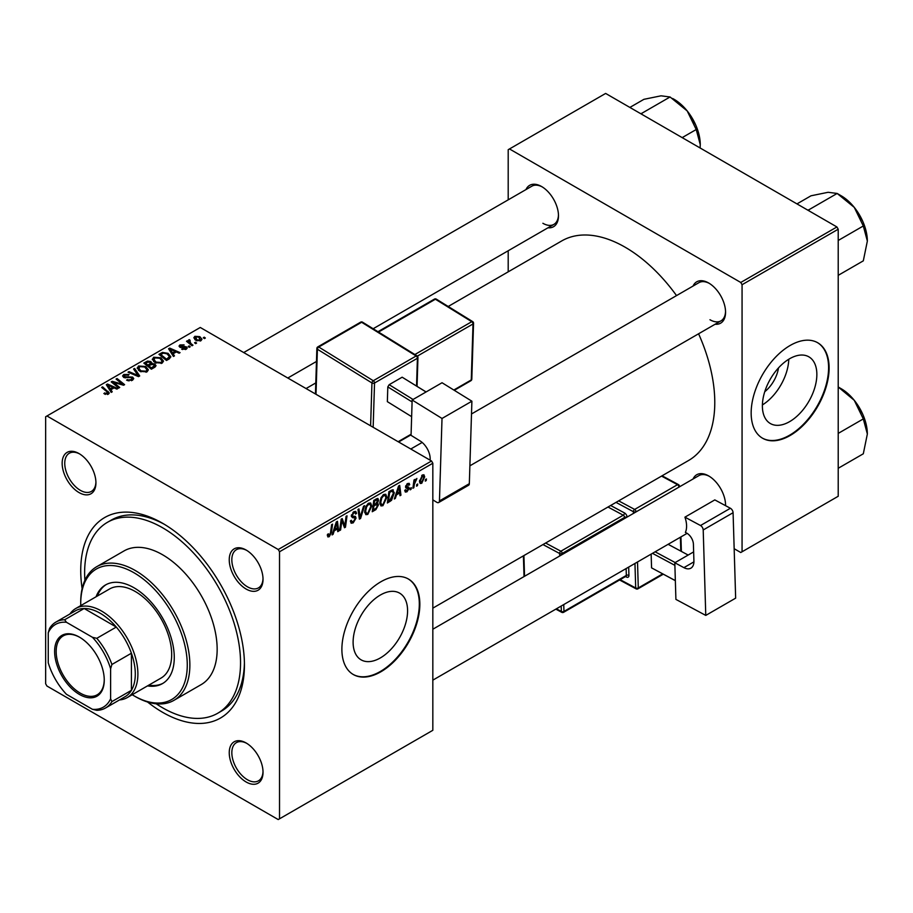 <?xml version="1.0" encoding="UTF-8"?>
<svg xmlns="http://www.w3.org/2000/svg" width="913" height="913" viewBox="0 0 913 913"><rect width="100%" height="100%" fill="white"/><g stroke="black" fill="none" stroke-linecap="round" stroke-linejoin="round"><path stroke-width="1.37" d="M380.344 657.931A38.517 22.232 120 0 0 405.509 623.99A38.517 22.232 120 0 0 399.597 593.13A38.517 22.232 120 0 0 380.344 595.036A38.517 22.232 120 0 0 355.18 628.977A38.517 22.232 120 0 0 361.091 659.837A38.517 22.232 120 0 0 380.344 657.931M380.869 671.785A55.122 31.829 120 0 0 416.876 623.214A55.122 31.829 120 0 0 408.431 579.036A55.122 31.829 120 0 0 380.869 581.775A55.122 31.829 120 0 0 344.852 630.347A55.122 31.829 120 0 0 353.308 674.524A55.122 31.829 120 0 0 380.869 671.785M353.046 674.365A55.122 31.829 120 0 0 380.344 671.489A55.122 31.829 120 0 0 416.282 623.145A55.122 31.829 120 0 0 408.168 578.899M246.133 781.985A23.886 13.786 60 0 1 229.243 752.734A23.886 13.786 60 0 1 246.133 742.977L246.133 742.977A23.886 13.786 60 0 1 263.024 772.227A23.886 13.786 60 0 1 246.133 781.985M246.795 743.376A22.049 12.725 -120 0 0 236.399 742.634A22.049 12.725 -120 0 0 233.02 760.301A22.049 12.725 -120 0 0 247.423 779.736A22.049 12.725 -120 0 0 258.447 780.832A22.049 12.725 -120 0 0 263.012 771.462M79.043 492.575A23.886 13.786 60 0 1 62.152 463.325A23.886 13.786 60 0 1 79.043 453.578L79.043 453.578A23.886 13.786 60 0 1 95.933 482.829A23.886 13.786 60 0 1 79.043 492.575M79.705 453.966A22.049 12.725 -120 0 0 69.32 453.236A22.049 12.725 -120 0 0 65.941 470.903A22.049 12.725 -120 0 0 80.344 490.327A22.049 12.725 -120 0 0 91.368 491.422A22.049 12.725 -120 0 0 95.922 482.053M246.133 589.045A23.886 13.786 60 0 1 229.243 559.795A23.886 13.786 60 0 1 246.133 550.037L246.133 550.037A23.886 13.786 60 0 1 263.024 579.299A23.886 13.786 60 0 1 246.133 589.045M246.795 550.436A22.049 12.725 -120 0 0 236.399 549.694A22.049 12.725 -120 0 0 233.02 567.361A22.049 12.725 -120 0 0 247.423 586.797A22.049 12.725 -120 0 0 258.447 587.892A22.049 12.725 -120 0 0 263.012 578.522M693.058 286.054A23.886 13.786 60 0 1 708.671 282.996L708.671 282.996A23.886 13.786 60 0 1 725.561 312.246A23.886 13.786 60 0 1 715.107 324.241M709.333 283.395A22.049 12.725 -120 0 0 698.947 282.653L471.507 413.966M525.968 189.584A23.886 13.786 60 0 1 541.58 186.526L541.58 186.526A23.886 13.786 60 0 1 541.592 186.526A23.886 13.786 60 0 1 558.482 215.776A23.886 13.786 60 0 1 548.017 227.782M542.254 186.925A22.049 12.725 -120 0 0 531.857 186.184L243.703 352.555M693.058 478.994A23.886 13.786 60 0 1 708.671 475.924L708.671 475.924A23.886 13.786 60 0 1 725.561 505.186A23.886 13.786 60 0 1 725.561 505.665M709.333 476.324A22.049 12.725 -120 0 0 698.947 475.593L432.83 629.228M82.124 588.68A115.757 66.832 60 0 1 162.582 523.263A115.757 66.832 60 0 1 244.444 665.041A115.757 66.832 60 0 1 162.582 712.3A115.757 66.832 60 0 1 147.552 702.006M164.557 524.427A110.245 63.648 -120 0 0 111.363 520.056L107.46 522.304A110.245 63.648 -120 0 0 84.886 580.291M432.83 608.149L688.516 460.529A126.781 73.2 -120 0 0 698.582 333.781M676.533 295.595A126.781 73.2 -120 0 0 625.131 247.206A126.781 73.2 -120 0 0 561.735 240.929L448.215 306.471M778.504 367.893A24.4 14.083 -60 0 1 764.752 391.711M789.619 421.635A38.517 22.232 120 0 0 814.784 387.694A38.517 22.232 120 0 0 808.872 356.835A38.517 22.232 120 0 0 789.619 358.741A38.517 22.232 120 0 0 764.455 392.681A38.517 22.232 120 0 0 770.367 423.541A38.517 22.232 120 0 0 789.619 421.635M762.401 404.927A38.517 22.232 120 0 0 788.775 359.243M790.133 435.501A55.122 31.829 120 0 0 826.151 386.918A55.122 31.829 120 0 0 817.706 342.752A55.122 31.829 120 0 0 790.133 345.479A55.122 31.829 120 0 0 754.127 394.051A55.122 31.829 120 0 0 762.572 438.229A55.122 31.829 120 0 0 790.133 435.501M762.321 438.08A55.122 31.829 120 0 0 789.619 435.193A55.122 31.829 120 0 0 825.557 386.861A55.122 31.829 120 0 0 817.443 342.603M279.526 551.76L278.225 549.512L431.541 460.997L200.267 327.47L45.65 416.739L45.65 683.791L46.951 686.04L278.225 819.566L432.83 730.297L432.83 463.245L279.526 551.76L279.526 818.813M386.884 497.311L382.924 505.699L380.972 505.928L379.797 502.96L381.052 497.596L383.745 494.458L385.777 494.253L386.884 497.311L385.845 496.718M396.47 494.892L395.352 498.395L394.325 498.989L398.547 486.047L399.7 485.374L400.955 495.166L399.997 495.713L399.7 493.02L396.47 494.892L395.786 494.492M329.216 536.707L327.858 536.924L327.436 534.459L328.395 533.785L329.273 535.452L330.517 532.758L331.613 524.69L332.572 524.142L331.442 532.484L329.216 536.707L327.356 535.634M327.607 534.345L329.273 535.452M350.387 520.981L353.274 521.597L355.111 518.778L354.872 518.002L352.407 517.637L351.334 515.959L353.879 511.702L355.762 511.417L356.538 513.209L355.591 514.099L355.134 512.764L353.845 512.946L352.281 515.343L352.635 516.073L355.431 516.427L356.059 518.128L353.205 522.864L351.14 523.229L350.387 520.935L351.334 520.262L351.767 521.859L350.398 521.061M351.471 514.875L352.635 516.073M364.561 505.665L360.589 518.47L359.38 519.166L357.987 509.465L358.946 508.906L360.133 517.226L363.545 506.259L364.561 505.665M371.774 506.042L367.802 514.43L365.851 514.658L364.686 511.691L365.93 506.327L368.624 503.189L370.667 502.983L371.774 506.042L370.735 505.448M426.439 478.948L426.223 480.569L425.275 481.117L425.469 479.508L426.439 478.948M377.366 498.452L378.621 500.107L377.366 503.394L378.507 504.855L375.882 509.637L372.242 511.737L373.782 500.347L378.039 498.555M376.704 503.006L377.971 503.497M334.215 530.83L333.097 534.333L332.081 534.927L336.304 521.985L337.456 521.312L338.7 531.104L337.753 531.651L337.445 528.958L334.215 530.83L333.542 530.43M341.576 523.035L340.595 530.008L339.647 530.556L341.2 519.155L342.192 518.584L344.794 525.991L346.061 516.347L347.02 515.799L345.479 527.189L344.486 527.76L341.861 520.376L341.576 523.035L340.732 522.556M406.981 491.81L405.315 492.084L404.721 490.395L405.669 489.71L407.027 490.84L408.271 488.946L406.023 488.021L405.555 486.903L407.529 483.582L409.15 483.331L409.686 484.666L408.739 485.339L407.483 484.563L406.49 486.195L408.739 487.2L409.218 488.318L406.981 491.81L404.721 490.509M404.881 490.281L407.027 490.84M408.065 488.398L405.577 487.28M408.739 485.339L406.776 484.152M405.623 486.195L407.369 486.983M392.328 489.779L394.325 492.78L391.517 500.358L387.363 503.006L388.904 491.616L393.366 489.893M424.682 476.871L421.738 483.297L420.22 483.468L419.489 481.55L422.479 474.954L423.952 474.794L424.682 476.871L423.541 476.221M417.698 483.993L417.481 485.613L416.533 486.161L416.739 484.552L417.698 483.993M414.319 484.392L413.84 487.725L412.881 488.272L414 479.987L414.959 479.439L414.719 481.151L416.887 478.458L414.319 484.392L413.475 483.901M411.318 487.668L411.101 489.3L410.154 489.847L410.359 488.227L411.318 487.668M190.224 346.769L189.276 347.317L188.181 346.461L189.139 345.901L190.224 346.769M196.603 343.094L195.656 343.642L194.56 342.774L195.519 342.215L196.603 343.094M152.334 359.596L153.658 357.245L160.848 357.77L163.507 361.137L162.16 363.112L155.107 362.644L152.288 359.197M174.474 355.865L173.447 356.458L168.574 348.766L169.727 348.104L180.066 352.635L179.119 353.183L176.335 351.927L173.105 353.788L174.474 355.865M155.005 367.106L151.364 369.206L143.809 363.066L147.541 361.091L150.862 361.548L151.82 363.557L154.799 363.967L156.043 365.691L155.005 367.106M152.003 362.963L151.82 364.276M139.712 375.939L138.502 376.635L128.014 372.184L128.973 371.637L137.954 375.448L133.572 368.978L134.588 368.396L139.712 375.939M107.46 394.519L106.992 391.768L101.64 387.42L102.598 386.861L109.298 392.989L108.453 394.119L103.842 393.503L107.894 392.864L107.894 394.382M119.717 387.477L118.758 388.036L111.226 381.885L112.219 381.303L122.536 384.259L116.088 379.078L117.047 378.518L124.602 384.658L123.609 385.24L113.28 382.296L119.717 387.477M278.225 549.512L46.951 415.986M112.219 391.803L111.203 392.396L106.33 384.704L107.483 384.042L117.823 388.573L116.875 389.121L114.091 387.865L110.861 389.725L112.219 391.803M132.442 380.264L126.553 380.116L131.449 379.614L131.769 377.674L123.654 377.354L122.593 375.962L123.791 374.49L129.087 374.478L128.425 375.197L124.819 375.129L124.545 376.772L132.625 377.08L133.755 378.587L132.442 380.264M132.362 380.31L131.769 377.674M124.02 377.537L124.02 376.076L124.545 377.731M137.212 368.327L138.536 365.976L145.726 366.501L148.385 369.856L147.05 371.842L139.986 371.374L137.178 367.928M181.721 349.234L182.429 348.549L185.442 348.72L185.67 347.419L179.827 347.18L179.016 346.107L179.918 344.943L184.084 344.863L180.706 345.445L180.626 346.552L184.86 346.404L187.302 347.899L186.218 349.223L181.721 349.234M185.442 349.588L185.67 347.419M180.706 345.445L180.626 347.499M169.179 358.923L166.486 360.487L158.93 354.347L162.468 352.429L168.083 353.354L170.857 356.846L169.179 358.923M200.974 340.697L196.09 340.481L193.818 337.753L194.868 336.315L199.844 336.646L201.978 339.237L200.974 340.697M189.516 339.682L190.794 343.391L192.963 345.194L192.004 345.753L186.503 341.279L187.462 340.732L188.592 341.656L188.637 339.921L189.516 339.682L190.178 340.503L189.151 341.234L189.151 343.436M188.592 342.98L188.637 339.921L188.637 343.014M205.345 338.05L204.398 338.586L203.302 337.73L204.261 337.171L205.345 338.05M836.913 226.96L838.214 229.209L742.064 284.719L740.763 282.471L836.913 226.96L605.639 93.434L508.199 149.698L508.199 199.844M508.199 250.767L508.199 271.846M742.064 284.719L742.064 551.772L740.763 552.513L734.166 548.713M742.064 551.772L838.214 496.261L838.214 229.209M740.763 282.471L509.488 148.945M709.972 319.744A22.049 12.725 -120 0 0 720.996 320.84A22.049 12.725 -120 0 0 725.55 311.47M542.881 223.286A22.049 12.725 -120 0 0 553.906 224.37A22.049 12.725 -120 0 0 558.459 215.012M725.47 505.619A22.049 12.725 -120 0 0 725.55 504.41M431.541 460.997L432.83 463.245M156.203 703.809A110.245 63.648 -120 0 0 162.582 707.792A110.245 63.648 -120 0 0 217.705 713.258L221.608 711.01A110.245 63.648 -120 0 0 244.422 662.747M112.219 382.695L112.219 381.303M122.536 384.944L122.536 384.259M117.047 379.865L117.047 378.518M113.28 383.563L113.28 382.296M107.483 386.53L107.483 384.042M110.861 391.86L110.861 389.725M108.875 386.53L110.313 388.812L112.892 387.329L107.768 385.024L108.875 386.53L108.875 388.733M110.313 391.004L110.313 388.812M107.768 386.986L107.768 385.024M112.892 388.561L112.892 387.329M104.675 394.085L104.675 392.887M105.383 394.405L105.383 393.4M102.598 388.196L102.598 386.861M108.133 394.279L108.133 391.357M127.386 380.538L127.386 379.511M127.672 380.653L127.672 379.682M128.973 380.995L128.973 380.139M131.449 380.732L131.449 379.614M123.791 377.423L123.791 374.49M125.709 377.914L125.709 377.035M132.625 380.162L132.625 377.08M128.973 372.595L128.973 371.637M137.954 376.407L137.954 375.448M134.588 370.507L134.588 368.396M138.536 370.358L138.536 365.976M145.726 367.711L145.726 366.501M138.65 368.304L140.979 370.849L146.046 371.192L146.97 369.788L144.688 366.992L139.575 366.604L138.65 370.461L138.65 368.304M140.979 371.853L140.979 370.849M146.046 372.264L146.046 371.192M147.541 362.141L147.541 361.091M150.862 364.732L150.862 361.548M154.799 367.231L154.799 363.967M145.646 363.237L148.009 365.154L150.702 363.157L150.702 364.823L149.949 362.119L147.267 362.301L145.646 363.237L145.646 364.561M148.009 366.478L148.009 365.154M148.887 367.197L148.887 365.862L151.432 367.939L154.594 365.52L154.594 367.346M151.432 369.172L151.432 367.939M154.092 367.631L153.829 364.492L150.885 364.709L148.887 365.862M182.429 349.565L182.429 348.549M179.918 347.237L179.918 344.943M181.253 347.591L181.253 346.803M184.86 347.191L184.86 346.404M186.537 349.017L186.537 346.826M169.727 350.592L169.727 348.104M173.105 355.922L173.105 353.788M171.119 350.592L172.557 352.875L175.136 351.391L170.012 349.086L171.119 350.592L171.119 352.795M172.557 355.066L172.557 352.875M170.012 351.049L170.012 349.086M175.136 352.623L175.136 351.391M162.468 353.525L162.468 352.429M168.083 354.541L168.083 353.354M160.768 354.506L166.554 359.208L169.43 356.652L167.079 353.867L163.484 353.114L160.768 354.506L160.768 355.842M166.554 360.441L166.554 359.208M167.775 359.733L167.775 358.512M153.658 361.628L153.658 357.245M160.848 358.992L160.848 357.77M153.749 361.719L153.749 359.3L156.1 362.119L161.167 362.461L162.08 361.057L159.798 358.261L154.685 357.885L153.772 361.731M156.1 363.134L156.1 362.119M161.167 363.534L161.167 362.461M194.868 339.613L194.868 336.315M199.844 337.878L199.844 336.646M200.164 341.051L198.897 337.182L195.656 336.817L195.062 339.784M195.656 336.817L196.934 339.876L200.164 340.218L200.7 339.374L200.7 340.846M196.934 340.88L196.934 339.876M195.519 343.528L195.519 342.215M187.462 342.067L187.462 340.732M189.139 347.214L189.139 345.901M204.261 338.483L204.261 337.171M425.401 480.101L426.223 480.569M374.821 509.02L375.882 509.637M376.418 498.829L378.621 500.107M376.11 503.474L378.507 504.855M373.737 500.655L374.558 501.123L374.079 504.672L375.62 503.782L377.674 500.689L375.996 499.069M373.257 504.204L374.079 504.672M375.117 499.571L376.179 500.187L374.558 501.123M377.674 500.689L376.179 500.187M373.075 505.528L373.896 506.007L373.383 509.853L376.088 508.233L377.56 505.368L375.825 503.656M372.561 509.374L373.383 509.853M374.844 504.238L375.905 504.843L373.896 506.007M377.56 505.368L375.905 504.843M364.755 512.672L367.802 514.43M366.672 506.704L365.622 511.2L366.433 513.277L367.871 513.163L370.826 506.475L370.027 504.307L368.601 504.433L366.672 506.704L365.953 506.293M364.721 510.675L365.622 511.2M367.677 503.896L368.601 504.433M359.163 517.637L360.589 518.47M359.014 516.575L360.133 517.226M350.398 521.243L353.205 522.864M353.902 511.691L356.538 513.209M353.708 511.805L356.538 513.437M352.92 512.41L353.845 512.946M351.368 515.423L356.059 518.128M330.62 532.017L331.442 532.484M332.4 533.934L333.097 534.333M337.616 530.476L338.7 531.104M336.383 528.342L337.445 528.958M335.995 525.454L334.74 529.3L337.319 527.805L336.749 522.875L335.995 525.454L335.299 525.055M334.044 528.901L334.74 529.3M336.132 522.521L336.749 522.875M339.784 529.529L340.595 530.008M343.528 525.26L344.794 525.991M343.916 526.287L345.479 527.189M341.085 519.931L341.861 520.376M407.677 483.502L409.686 484.666M405.749 485.762L406.49 486.195M405.623 486.241L409.218 488.318M394.644 497.996L395.352 498.395M399.871 494.538L400.955 495.166M398.627 492.404L399.7 493.02M398.239 489.516L396.984 493.362L399.563 491.867L398.992 486.937L398.239 489.516L397.543 489.117M396.288 492.963L396.984 493.362M398.376 486.583L398.992 486.937M388.995 500.838L390.056 501.454M393.298 492.187L394.325 492.78M390.604 499.833L391.517 500.358M389.68 492.392L388.493 501.123L389.714 500.427L393.389 493.26L392.248 491.091L389.68 492.392L388.858 491.924M387.683 500.655L388.493 501.123M391.026 490.384L392.727 491.183L391.186 490.292M379.865 503.942L382.924 505.699M381.794 497.973L380.744 502.47L381.554 504.558L382.992 504.433L385.948 497.745L385.138 495.576L383.711 495.702L381.794 497.973L381.063 497.562M379.842 501.945L380.744 502.47M382.787 495.166L383.711 495.702M419.512 482.007L421.738 483.297M422.091 475.205L423.244 475.867L422.445 475.935L420.437 480.889L421.749 482.338L423.746 477.419L421.715 475.513M419.558 480.386L420.437 480.889M419.489 481.573L421.749 482.338M416.659 485.145L417.481 485.613M413.018 487.245L413.84 487.725M413.897 480.683L414.719 481.151M415.552 479.314L416.511 479.873M415.415 479.542L416.043 479.907M410.279 488.832L411.101 489.3M147.507 685.891A56.96 32.891 -120 0 0 162.48 683.609A56.96 32.891 -120 0 0 171.21 637.97A56.96 32.891 -120 0 0 134.006 587.778A56.96 32.891 -120 0 0 105.52 584.948A56.96 32.891 -120 0 0 96.059 596.782M106.182 584.594A56.96 32.891 -120 0 0 97.349 596.029M132.214 694.725A75.334 43.493 -120 0 0 134.006 695.797A75.334 43.493 -120 0 0 187.268 665.041A75.334 43.493 -120 0 0 134.006 572.771A75.334 43.493 -120 0 0 80.732 603.527A75.334 43.493 -120 0 0 80.766 605.616M135.295 696.539L134.006 695.797L135.295 696.539A77.171 44.554 60 0 0 173.892 700.362L201.168 684.613A77.171 44.554 -120 0 0 213.003 622.769A77.171 44.554 -120 0 0 162.582 554.762A77.171 44.554 -120 0 0 123.997 550.95L96.71 566.699A77.171 44.554 60 0 1 135.295 570.522A77.171 44.554 60 0 1 185.716 638.529A77.171 44.554 60 0 1 173.892 700.362M217.705 713.258A110.245 63.648 -120 0 0 234.607 624.914A110.245 63.648 -120 0 0 162.582 527.76A110.245 63.648 -120 0 0 107.46 522.304M69.902 614.004A51.448 29.707 60 0 1 75.79 608.48L109.571 588.976A51.448 29.707 60 0 1 135.295 591.521A51.448 29.707 60 0 1 168.916 636.863A51.448 29.707 60 0 1 161.03 678.085L127.238 697.589A51.448 29.707 60 0 1 119.512 699.929M80.732 603.527L80.732 602.021A77.171 44.554 60 0 1 96.71 566.699M148.796 685.149A56.96 32.891 -120 0 0 163.119 683.221M867.35 241.078A36.977 21.353 60 0 0 854.271 207.377A36.977 21.353 -120 0 0 841.204 195.793L837.153 193.453L854.271 207.377L863.31 225.979L867.35 241.078L863.31 260.844L838.214 275.338M838.214 240.473L863.31 225.979M809.192 210.949L808.861 209.785L837.153 193.453L828.125 192.289L811.006 195.793L796.969 203.896M808.861 209.785L807.697 210.093M867.35 434.017A36.977 21.353 60 0 0 854.271 400.316A36.977 21.353 -120 0 0 841.204 388.721L838.214 386.998L854.271 400.316L863.31 418.919L867.35 434.017L863.31 453.784L838.214 468.278M838.214 433.401L863.31 418.919M642.101 114.479L641.782 113.315L640.618 113.623M682.182 137.623L696.22 129.52L700.26 144.608L700.111 147.974M641.782 113.315L670.062 96.983L687.192 110.918L696.22 129.52M629.879 107.426L643.916 99.323L661.035 95.819L670.062 96.983M700.26 144.608A36.977 21.353 -120 0 0 687.192 110.918A36.977 21.353 -120 0 0 672.584 98.49M54.62 651.46A35.093 20.257 60 0 1 79.431 637.137A35.093 20.257 60 0 1 104.253 680.117A35.093 20.257 60 0 1 79.431 694.439A35.093 20.257 60 0 1 54.62 651.46M79.819 637.365A33.998 19.63 -120 0 0 63.214 635.893A33.998 19.63 -120 0 0 56.172 651.46A33.998 19.63 -120 0 0 71.009 685.674A33.998 19.63 -120 0 0 97.212 694.782A33.998 19.63 -120 0 0 104.242 679.66M75.79 608.48A51.448 29.707 60 0 1 115.437 622.267A51.448 29.707 60 0 1 137.897 674.034A51.448 29.707 60 0 1 127.238 697.589M110.61 698.799L111.911 701.595A49.61 28.645 60 0 1 105.531 707.997L125.024 696.745A49.61 28.645 -120 0 0 131.404 690.342A49.61 28.645 -120 0 0 135.295 674.034A49.61 28.645 -120 0 0 131.404 653.229A49.61 28.645 -120 0 0 116.293 627.06L84.144 608.503A49.61 28.645 -120 0 0 75.414 610.82L55.921 622.073A49.61 28.645 60 0 1 64.663 619.756L66.444 622.278A47.773 27.584 -120 0 0 48.252 632.777L48.252 662.792A47.773 27.584 -120 0 0 66.444 694.291L92.43 709.298A47.773 27.584 -120 0 0 110.61 698.799L110.61 668.784A47.773 27.584 -120 0 0 92.43 637.285L66.444 622.278M92.43 637.285L96.801 638.313L116.293 627.06A49.61 28.645 -120 0 0 84.144 608.503L64.663 619.756M111.911 701.595L131.404 690.342L131.404 653.229L111.911 664.481L110.61 668.784M48.252 632.777L49.553 628.475A49.61 28.645 60 0 1 55.921 622.073M105.531 707.997A49.61 28.645 60 0 1 96.801 710.325L92.43 709.298M96.801 638.313A49.61 28.645 60 0 1 111.911 664.481M693.64 551.897L674.81 562.762L675.905 599.385L705.772 615.408L735.65 598.152L733.082 512.707L703.204 529.962L705.772 615.408M674.81 562.762L683.894 567.646L693.914 561.86M703.204 529.962A3.675 2.123 -120 0 0 700.511 525.523L684.933 517.157A22.049 12.725 60 0 1 685.389 532.416L686.69 533.112A9.187 5.307 60 0 1 693.412 544.228L693.914 561.004A14.699 8.491 60 0 1 690.879 568.171A14.699 8.491 60 0 1 683.894 567.646M700.511 525.523L730.4 508.267L714.811 499.902L684.933 517.157M730.4 508.267A3.675 2.123 60 0 1 733.082 512.707M675.346 580.668L651.562 567.863L651.152 554.1M651.562 567.863L675.346 580.611M674.878 565.352L652.475 553.335M688.151 555.058L668.122 544.308M655.123 551.806L675.164 562.556M412.151 399.997L442.04 382.741L471.895 401.206L442.018 418.462L412.151 399.997L411.055 435.341L420.14 440.968A14.699 8.491 60 0 1 430.16 459.171L430.126 460.186M432.83 499.856L436.756 502.276A3.675 2.123 -120 0 0 438.685 502.515A3.675 2.123 -120 0 0 439.45 500.94L469.328 483.685L471.895 401.206M469.328 483.685A3.675 2.123 60 0 1 468.574 485.26L438.685 502.515M439.45 500.94L442.018 418.462M411.637 416.659L387.352 401.652L387.808 386.918L389.155 384.693L402.154 377.195L426.097 391.951M412.094 401.925L387.808 386.918M389.155 384.693L413.064 399.472M426.051 391.974L402.154 377.195M116.887 383.414L116.887 382.57M120.276 384.339L120.276 383.517M115.141 385.081L115.141 383.711M128.288 377.651L128.288 376.647M135.261 375.266L135.261 374.262M146.137 362.952L146.137 361.731M149.538 365.485L149.538 364.264M153.213 368.144L153.213 366.912M182.623 347.488L182.623 346.689M161.19 354.267L161.19 353.034M190.794 344.772L190.794 343.391M358.638 513.973L359.825 514.658M351.379 516.484L353.548 517.739M342.033 521.015L343.436 521.825M342.797 523.343L344.315 524.21M389.988 490.989L391.049 491.605M633.451 513.403L633.394 511.702L616.024 502.39M620.144 579.652L635.699 587.995L634.957 563.458M627.151 517.032A3.675 2.123 -120 0 0 624.492 512.935A1.837 1.096 -61.8 0 1 623.237 515.206L607.99 507.023M628.68 567.076L628.931 575.361A1.837 1.027 -1.7 0 0 626.329 575.418L626.124 568.559M625.542 576.548L626.421 577.016A3.675 2.123 -120 0 0 628.931 575.361M610.637 505.494L624.492 512.935M618.672 500.86L634.649 509.431L677.526 484.677L661.548 476.107M637.514 561.974L638.29 587.949L662.667 573.866M680.801 551.11L680.39 537.221M678.884 487.177L636.007 511.931M563.755 604.566L563.96 611.425L626.329 575.418A1.837 1.061 60 0 1 625.953 576.308L563.583 612.315A1.837 1.061 60 0 0 563.96 611.425A1.837 1.027 178.3 0 1 561.369 611.47L561.198 606.038M624.618 518.504L624.583 517.431L562.214 553.438L562.248 554.511M545.62 543.03L560.879 551.212L623.237 515.206A1.837 1.061 60 0 1 624.583 517.431A1.837 1.027 -1.7 0 1 626.82 517.226M559.692 555.983L559.623 553.495L542.973 544.559M523.914 555.561L524.541 576.286M556.405 608.811L561.369 611.47A1.837 1.096 118.2 0 0 561.792 612.338L555.823 609.142M560.879 551.212A1.837 1.096 118.2 0 0 559.623 553.495A1.837 1.027 178.3 0 0 562.214 553.438A1.837 1.061 60 0 0 560.879 551.212M626.421 577.016A1.837 1.096 118.2 0 0 626.078 576.206M634.649 509.431A1.837 1.096 118.2 0 0 633.394 511.702A1.837 1.027 -1.7 0 0 635.996 511.657A1.837 1.061 60 0 0 634.649 509.431M637.913 588.839A1.837 1.061 60 0 0 638.29 587.949A1.837 1.027 178.3 0 1 635.699 587.995A1.837 1.096 118.2 0 0 636.121 588.862A1.837 1.837 0 0 0 637.913 588.839L663.272 574.197M677.526 484.677A1.837 1.061 60 0 1 678.873 486.891A1.837 1.027 178.3 0 0 679.409 486.15A1.837 1.837 0 0 0 678.439 484.586A1.837 1.096 118.2 0 0 677.526 484.677M679.432 486.857L679.409 486.15A1.837 1.027 178.3 0 0 678.873 485.454A1.837 1.096 118.2 0 0 678.439 484.586L662.073 475.799M370.61 425.823L371.945 382.958L317.404 349.245L316.001 394.29M416.545 386.039L417.412 358.261L374.535 383.015A1.837 1.061 -120 0 0 373.28 380.732L416.157 355.979L361.628 322.266L318.751 347.02L373.28 380.732A1.837 1.027 121.7 0 0 371.945 382.958A1.837 1.096 -178.2 0 0 374.535 383.015L373.155 427.295M398.125 441.709L411.09 434.234M414.879 354.529L471.759 321.696L435.398 299.224L378.53 332.058M453.807 390.022L471.268 379.934L473.014 323.967L417.355 356.104M471.804 379.192A1.837 1.837 0 0 1 470.891 380.721A1.837 1.061 -120 0 0 471.268 379.934A1.837 1.096 1.8 0 0 471.804 379.192L473.55 323.225A1.837 1.837 0 0 0 472.683 321.604A1.837 1.027 121.7 0 0 471.759 321.696A1.837 1.061 -120 0 1 473.014 323.967A1.837 1.096 1.8 0 0 473.55 323.225M473.014 322.415A1.837 1.027 121.7 0 0 472.683 321.604L436.323 299.133A1.837 1.837 0 0 0 434.44 299.099L377.959 331.704M434.44 299.099A1.837 1.061 -120 0 1 435.398 299.224A1.837 1.027 -58.3 0 1 436.323 299.133M362.541 322.175A1.837 1.027 121.7 0 0 361.628 322.266A1.837 1.061 -120 0 0 360.658 322.152A1.837 1.837 0 0 1 362.541 322.175L417.081 355.887A1.837 1.027 121.7 0 0 416.157 355.979A1.837 1.061 -120 0 1 417.412 358.261A1.837 1.096 1.8 0 0 417.949 357.508A1.837 1.837 0 0 0 417.081 355.887A1.837 1.027 121.7 0 1 417.412 356.709M317.404 347.693A1.837 1.096 1.8 0 0 316.868 348.435A1.837 1.096 1.8 0 0 317.404 349.245A1.837 1.027 121.7 0 1 318.751 347.02A1.837 1.061 -120 0 0 317.781 346.906L360.658 322.152M306.049 388.55L315.795 382.924M146.97 369.788L146.97 371.888M186.069 347.956L186.069 349.302M180.26 346.038L180.26 347.385M169.43 356.652L169.43 358.775M162.08 361.057L162.08 363.157M370.027 504.307L368.361 503.348M366.433 513.277L364.709 512.284M355.134 512.764L353.593 511.873M328.6 535.532L327.39 534.835M408.385 484.438L407.244 483.776M385.138 495.576L383.483 494.618M381.554 504.558L379.819 503.554M862.694 221.197L856.086 209.762M469.887 465.824L720.996 320.84M410.782 449.013L422.16 442.451M687.101 533.352L432.83 680.151M862.694 414.137L856.086 402.701M553.906 224.37L373.155 328.737M316.457 361.468L287.8 378.016M689.007 113.292L695.603 124.727M524.028 576.571L523.4 555.857M561.792 612.338A1.837 1.837 0 0 0 563.583 612.315M619.573 579.983L636.121 588.862M681.372 551.418L680.938 536.901M470.891 380.721L454.286 390.319M315.453 393.971L316.868 348.435A1.837 1.837 0 0 1 317.781 346.906M417.058 386.359L417.949 357.508M398.616 441.995L411.067 434.805"/></g></svg>
